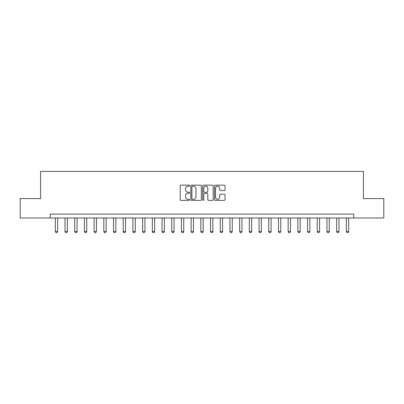 <?xml version="1.0" encoding="UTF-8"?>
<svg xmlns="http://www.w3.org/2000/svg" width="404" height="404" viewBox="0 0 404 404"><rect width="100%" height="100%" fill="white"/><g stroke="black" fill="none" stroke-linecap="round" stroke-linejoin="round"><path stroke-width="0.61" d="M189.582 185.678A0.535 0.535 0 0 0 189.052 185.148L180.957 185.148A0.763 0.763 0 0 0 180.194 185.911L180.194 199.621A0.763 0.763 0 0 0 180.957 200.384L189.052 200.384A0.535 0.535 0 0 0 189.582 199.849A0.535 0.535 0 0 0 189.052 199.313L188.001 199.313A2.439 2.439 0 0 1 185.562 196.879L185.562 195.733A2.439 2.439 0 0 1 188.001 193.299L189.052 193.299A0.535 0.535 0 0 0 189.582 192.764A0.535 0.535 0 0 0 189.052 192.233L188.001 192.233A2.439 2.439 0 0 1 185.562 189.794L185.562 188.653A2.439 2.439 0 0 1 188.001 186.214L189.052 186.214A0.535 0.535 0 0 0 189.582 185.678M224.265 190.516A0.763 0.763 0 0 0 225.023 189.754L225.023 185.911A0.763 0.763 0 0 0 224.265 185.148L215.276 185.148A0.763 0.763 0 0 0 214.514 185.911L214.514 199.621A0.763 0.763 0 0 0 215.276 200.384L224.265 200.384A0.763 0.763 0 0 0 225.023 199.621L225.023 194.975A0.763 0.763 0 0 0 224.265 194.213L220.417 194.213A0.763 0.763 0 0 0 219.655 194.975L219.655 197.278A2.04 2.04 0 0 1 217.615 199.313A2.04 2.04 0 0 1 215.579 197.278L215.579 188.249A2.04 2.04 0 0 1 217.615 186.214A2.04 2.04 0 0 1 219.655 188.249L219.655 189.754A0.763 0.763 0 0 0 220.417 190.516L224.265 190.516M50.273 217.988L20.2 217.988L20.2 198.586L40.572 198.586L40.572 171.422L363.428 171.422L363.428 198.586L383.8 198.586L383.8 217.988L353.727 217.988L353.727 214.105L50.273 214.105L50.273 217.988L353.727 217.988M201.333 185.911A0.763 0.763 0 0 0 200.571 185.148L191.582 185.148A0.763 0.763 0 0 0 190.819 185.911L190.819 199.621A0.763 0.763 0 0 0 191.582 200.384L200.571 200.384A0.763 0.763 0 0 0 201.333 199.621L201.333 185.911M203.429 185.148L212.418 185.148A0.763 0.763 0 0 1 213.181 185.911L213.181 199.621A0.763 0.763 0 0 1 212.418 200.384L208.57 200.384A0.763 0.763 0 0 1 207.808 199.621L207.808 194.061A0.763 0.763 0 0 0 207.045 193.299L204.495 193.299A0.763 0.763 0 0 0 203.732 194.061L203.732 199.849A0.535 0.535 0 0 1 203.202 200.384A0.535 0.535 0 0 1 202.667 199.849L202.667 185.911A0.763 0.763 0 0 1 203.429 185.148M192.42 186.214A0.535 0.535 0 0 0 191.885 186.744L191.885 198.783A0.535 0.535 0 0 0 192.42 199.313L193.526 199.313A2.439 2.439 0 0 0 195.965 196.879L195.965 188.653A2.439 2.439 0 0 0 193.526 186.214L192.42 186.214M207.808 188.289A2.04 2.04 0 0 0 205.772 186.249A2.04 2.04 0 0 0 203.732 188.289L203.732 191.471A0.763 0.763 0 0 0 204.495 192.233L207.045 192.233A0.763 0.763 0 0 0 207.808 191.471L207.808 188.289M55.318 217.988L55.318 231.568L57.646 231.568L57.646 217.988M57.646 231.568L57.065 232.578L55.898 232.578L55.318 231.568M65.019 217.988L65.019 231.568L67.347 231.568L67.347 217.988M67.347 231.568L66.766 232.578L65.6 232.578L65.019 231.568M74.72 217.988L74.72 231.568L77.048 231.568L77.048 217.988M77.048 231.568L76.467 232.578L75.301 232.578L74.72 231.568M84.421 217.988L84.421 231.568L86.749 231.568L86.749 217.988M86.749 231.568L86.168 232.578L85.002 232.578L84.421 231.568M94.122 217.988L94.122 231.568L96.45 231.568L96.45 217.988M96.45 231.568L95.869 232.578L94.703 232.578L94.122 231.568M103.823 217.988L103.823 231.568L106.151 231.568L106.151 217.988M106.151 231.568L105.57 232.578L104.404 232.578L103.823 231.568M113.524 217.988L113.524 231.568L115.852 231.568L115.852 217.988M115.852 231.568L115.271 232.578L114.11 232.578L113.524 231.568M123.225 217.988L123.225 231.568L125.553 231.568L125.553 217.988M125.553 231.568L124.972 232.578L123.811 232.578L123.225 231.568M132.926 217.988L132.926 231.568L135.254 231.568L135.254 217.988M135.254 231.568L134.673 232.578L133.512 232.578L132.926 231.568M142.627 217.988L142.627 231.568L144.955 231.568L144.955 217.988M144.955 231.568L144.374 232.578L143.213 232.578L142.627 231.568M152.328 217.988L152.328 231.568L154.656 231.568L154.656 217.988M154.656 231.568L154.076 232.578L152.914 232.578L152.328 231.568M162.029 217.988L162.029 231.568L164.357 231.568L164.357 217.988M164.357 231.568L163.777 232.578L162.615 232.578L162.029 231.568M171.73 217.988L171.73 231.568L174.058 231.568L174.058 217.988M174.058 231.568L173.478 232.578L172.316 232.578L171.73 231.568M181.431 217.988L181.431 231.568L183.759 231.568L183.759 217.988M183.759 231.568L183.179 232.578L182.017 232.578L181.431 231.568M191.132 217.988L191.132 231.568L193.46 231.568L193.46 217.988M193.46 231.568L192.88 232.578L191.718 232.578L191.132 231.568M200.833 217.988L200.833 231.568L203.167 231.568L203.167 217.988M203.167 231.568L202.581 232.578L201.419 232.578L200.833 231.568M210.54 217.988L210.54 231.568L212.868 231.568L212.868 217.988M212.868 231.568L212.282 232.578L211.12 232.578L210.54 231.568M220.241 217.988L220.241 231.568L222.569 231.568L222.569 217.988M222.569 231.568L221.983 232.578L220.821 232.578L220.241 231.568M229.942 217.988L229.942 231.568L232.27 231.568L232.27 217.988M232.27 231.568L231.684 232.578L230.522 232.578L229.942 231.568M239.643 217.988L239.643 231.568L241.971 231.568L241.971 217.988M241.971 231.568L241.385 232.578L240.223 232.578L239.643 231.568M249.344 217.988L249.344 231.568L251.672 231.568L251.672 217.988M251.672 231.568L251.086 232.578L249.924 232.578L249.344 231.568M259.045 217.988L259.045 231.568L261.373 231.568L261.373 217.988M261.373 231.568L260.787 232.578L259.626 232.578L259.045 231.568M268.746 217.988L268.746 231.568L271.074 231.568L271.074 217.988M271.074 231.568L270.488 232.578L269.327 232.578L268.746 231.568M278.447 217.988L278.447 231.568L280.775 231.568L280.775 217.988M280.775 231.568L280.189 232.578L279.028 232.578L278.447 231.568M288.148 217.988L288.148 231.568L290.476 231.568L290.476 217.988M290.476 231.568L289.89 232.578L288.729 232.578L288.148 231.568M297.849 217.988L297.849 231.568L300.177 231.568L300.177 217.988M300.177 231.568L299.596 232.578L298.43 232.578L297.849 231.568M307.55 217.988L307.55 231.568L309.878 231.568L309.878 217.988M309.878 231.568L309.297 232.578L308.131 232.578L307.55 231.568M317.251 217.988L317.251 231.568L319.579 231.568L319.579 217.988M319.579 231.568L318.998 232.578L317.832 232.578L317.251 231.568M326.952 217.988L326.952 231.568L329.28 231.568L329.28 217.988M329.28 231.568L328.699 232.578L327.533 232.578L326.952 231.568M336.653 217.988L336.653 231.568L338.981 231.568L338.981 217.988M338.981 231.568L338.401 232.578L337.234 232.578L336.653 231.568M346.354 217.988L346.354 231.568L348.682 231.568L348.682 217.988M348.682 231.568L348.102 232.578L346.935 232.578L346.354 231.568"/></g></svg>
